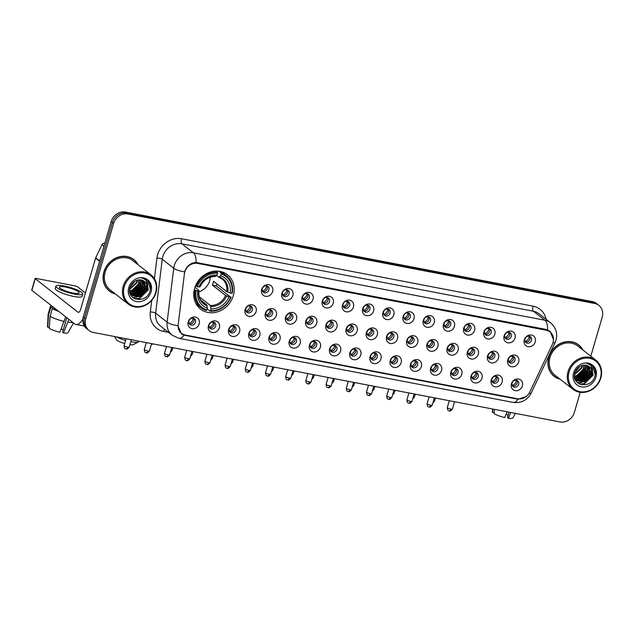 <?xml version="1.0" encoding="UTF-8"?>
<svg xmlns="http://www.w3.org/2000/svg" width="634" height="634" viewBox="0 0 634 634"><rect width="100%" height="100%" fill="white"/><g stroke="black" fill="none" stroke-linecap="round" stroke-linejoin="round"><path stroke-width="0.95" d="M194.662 288.224A21.802 19.21 128.1 0 0 200.542 309.083A21.802 19.21 128.1 0 0 233.312 295.634A21.802 19.21 128.1 0 0 227.44 274.768A21.802 19.21 128.1 0 0 194.662 288.224M219.364 327.794A6.166 5.437 -51.9 0 1 212.2 332.549A6.166 5.437 -51.9 0 1 208.428 325.694A6.166 5.437 -51.9 0 1 215.592 320.939A6.166 5.437 -51.9 0 1 219.364 327.794M209.085 324.917A3.701 3.265 128.1 0 0 210.084 328.46A3.701 3.265 128.1 0 0 215.647 326.177A3.701 3.265 128.1 0 0 214.649 322.635A3.701 3.265 128.1 0 0 209.085 324.917M239.565 331.669A6.166 5.437 -51.9 0 1 232.401 336.424A6.166 5.437 -51.9 0 1 228.628 329.569A6.166 5.437 -51.9 0 1 235.793 324.814A6.166 5.437 -51.9 0 1 239.565 331.669M229.286 328.792A3.701 3.265 128.1 0 0 230.285 332.335A3.701 3.265 128.1 0 0 235.848 330.052A3.701 3.265 128.1 0 0 234.849 326.51A3.701 3.265 128.1 0 0 229.286 328.792M259.766 335.544A6.166 5.437 -51.9 0 1 252.601 340.299A6.166 5.437 -51.9 0 1 248.829 333.444A6.166 5.437 -51.9 0 1 255.993 328.681A6.166 5.437 -51.9 0 1 259.766 335.544M249.487 332.66A3.701 3.265 128.1 0 0 250.485 336.21A3.701 3.265 128.1 0 0 256.049 333.92A3.701 3.265 128.1 0 0 255.05 330.377A3.701 3.265 128.1 0 0 249.487 332.66M279.966 339.412A6.166 5.437 -51.9 0 1 272.802 344.175A6.166 5.437 -51.9 0 1 269.03 337.32A6.166 5.437 -51.9 0 1 276.194 332.557A6.166 5.437 -51.9 0 1 279.966 339.412M269.688 336.535A3.701 3.265 128.1 0 0 270.686 340.078A3.701 3.265 128.1 0 0 276.25 337.795A3.701 3.265 128.1 0 0 275.251 334.253A3.701 3.265 128.1 0 0 269.688 336.535M300.167 343.287A6.166 5.437 -51.9 0 1 292.995 348.05A6.166 5.437 -51.9 0 1 289.231 341.187A6.166 5.437 -51.9 0 1 296.395 336.432A6.166 5.437 -51.9 0 1 300.167 343.287M289.889 340.41A3.701 3.265 128.1 0 0 290.887 343.953A3.701 3.265 128.1 0 0 296.45 341.671A3.701 3.265 128.1 0 0 295.452 338.128A3.701 3.265 128.1 0 0 289.889 340.41M320.368 347.163A6.166 5.437 -51.9 0 1 313.196 351.918A6.166 5.437 -51.9 0 1 309.424 345.062A6.166 5.437 -51.9 0 1 316.596 340.307A6.166 5.437 -51.9 0 1 320.368 347.163M310.089 344.286A3.701 3.265 128.1 0 0 311.08 347.828A3.701 3.265 128.1 0 0 316.651 345.546A3.701 3.265 128.1 0 0 315.653 342.003A3.701 3.265 128.1 0 0 310.089 344.286M340.569 351.038A6.166 5.437 -51.9 0 1 333.397 355.793A6.166 5.437 -51.9 0 1 329.625 348.938A6.166 5.437 -51.9 0 1 336.797 344.175A6.166 5.437 -51.9 0 1 340.569 351.038M330.282 348.161A3.701 3.265 128.1 0 0 331.281 351.704A3.701 3.265 128.1 0 0 336.852 349.413A3.701 3.265 128.1 0 0 335.854 345.871A3.701 3.265 128.1 0 0 330.282 348.161M360.77 354.905A6.166 5.437 -51.9 0 1 353.598 359.668A6.166 5.437 -51.9 0 1 349.825 352.813A6.166 5.437 -51.9 0 1 356.997 348.05A6.166 5.437 -51.9 0 1 360.77 354.905M350.483 352.029A3.701 3.265 128.1 0 0 351.482 355.571A3.701 3.265 128.1 0 0 357.045 353.289A3.701 3.265 128.1 0 0 356.054 349.746A3.701 3.265 128.1 0 0 350.483 352.029M380.963 358.781A6.166 5.437 -51.9 0 1 373.798 363.544A6.166 5.437 -51.9 0 1 370.026 356.68A6.166 5.437 -51.9 0 1 377.198 351.925A6.166 5.437 -51.9 0 1 380.963 358.781M370.684 355.904A3.701 3.265 128.1 0 0 371.683 359.446A3.701 3.265 128.1 0 0 377.246 357.164A3.701 3.265 128.1 0 0 376.247 353.621A3.701 3.265 128.1 0 0 370.684 355.904M401.163 362.656A6.166 5.437 -51.9 0 1 393.999 367.411A6.166 5.437 -51.9 0 1 390.227 360.556A6.166 5.437 -51.9 0 1 397.391 355.801A6.166 5.437 -51.9 0 1 401.163 362.656M390.885 359.779A3.701 3.265 128.1 0 0 391.883 363.322A3.701 3.265 128.1 0 0 397.447 361.039A3.701 3.265 128.1 0 0 396.448 357.497A3.701 3.265 128.1 0 0 390.885 359.779M421.364 366.531A6.166 5.437 -51.9 0 1 414.2 371.286A6.166 5.437 -51.9 0 1 410.428 364.431A6.166 5.437 -51.9 0 1 417.592 359.668A6.166 5.437 -51.9 0 1 421.364 366.531M411.086 363.654A3.701 3.265 128.1 0 0 412.084 367.197A3.701 3.265 128.1 0 0 417.647 364.907A3.701 3.265 128.1 0 0 416.649 361.364A3.701 3.265 128.1 0 0 411.086 363.654M441.565 370.399A6.166 5.437 -51.9 0 1 434.401 375.162A6.166 5.437 -51.9 0 1 430.629 368.306A6.166 5.437 -51.9 0 1 437.793 363.544A6.166 5.437 -51.9 0 1 441.565 370.399M431.286 367.522A3.701 3.265 128.1 0 0 432.285 371.064A3.701 3.265 128.1 0 0 437.848 368.782A3.701 3.265 128.1 0 0 436.85 365.239A3.701 3.265 128.1 0 0 431.286 367.522M461.766 374.274A6.166 5.437 -51.9 0 1 454.602 379.037A6.166 5.437 -51.9 0 1 450.829 372.174A6.166 5.437 -51.9 0 1 457.994 367.419A6.166 5.437 -51.9 0 1 461.766 374.274M451.487 371.397A3.701 3.265 128.1 0 0 452.486 374.94A3.701 3.265 128.1 0 0 458.049 372.657A3.701 3.265 128.1 0 0 457.051 369.115A3.701 3.265 128.1 0 0 451.487 371.397M481.967 378.149A6.166 5.437 -51.9 0 1 474.795 382.904A6.166 5.437 -51.9 0 1 471.03 376.049A6.166 5.437 -51.9 0 1 478.194 371.294A6.166 5.437 -51.9 0 1 481.967 378.149M471.688 375.273A3.701 3.265 128.1 0 0 472.687 378.815A3.701 3.265 128.1 0 0 478.25 376.533A3.701 3.265 128.1 0 0 477.251 372.99A3.701 3.265 128.1 0 0 471.688 375.273M502.168 382.025A6.166 5.437 -51.9 0 1 494.995 386.78A6.166 5.437 -51.9 0 1 491.223 379.924A6.166 5.437 -51.9 0 1 498.395 375.162A6.166 5.437 -51.9 0 1 502.168 382.025M491.889 379.148A3.701 3.265 128.1 0 0 492.88 382.69A3.701 3.265 128.1 0 0 498.451 380.4A3.701 3.265 128.1 0 0 497.452 376.858A3.701 3.265 128.1 0 0 491.889 379.148M522.368 385.892A6.166 5.437 -51.9 0 1 515.196 390.655A6.166 5.437 -51.9 0 1 511.424 383.8A6.166 5.437 -51.9 0 1 518.596 379.037A6.166 5.437 -51.9 0 1 522.368 385.892M512.082 383.015A3.701 3.265 128.1 0 0 513.08 386.558A3.701 3.265 128.1 0 0 518.652 384.275A3.701 3.265 128.1 0 0 517.653 380.733A3.701 3.265 128.1 0 0 512.082 383.015M199.163 323.919A6.166 5.437 -51.9 0 1 191.999 328.681A6.166 5.437 -51.9 0 1 188.227 321.826A6.166 5.437 -51.9 0 1 195.399 317.063A6.166 5.437 -51.9 0 1 199.163 323.919M188.884 321.042A3.701 3.265 128.1 0 0 189.883 324.584A3.701 3.265 128.1 0 0 195.446 322.302A3.701 3.265 128.1 0 0 194.448 318.759A3.701 3.265 128.1 0 0 188.884 321.042M256.096 311.611A6.166 5.437 -51.9 0 1 248.932 316.374A6.166 5.437 -51.9 0 1 245.16 309.519A6.166 5.437 -51.9 0 1 252.324 304.756A6.166 5.437 -51.9 0 1 256.096 311.611M245.818 308.734A3.701 3.265 128.1 0 0 246.816 312.277A3.701 3.265 128.1 0 0 252.38 309.994A3.701 3.265 128.1 0 0 251.381 306.452A3.701 3.265 128.1 0 0 245.818 308.734M276.297 315.486A6.166 5.437 -51.9 0 1 269.133 320.241A6.166 5.437 -51.9 0 1 265.361 313.386A6.166 5.437 -51.9 0 1 272.525 308.631A6.166 5.437 -51.9 0 1 276.297 315.486M266.018 312.61A3.701 3.265 128.1 0 0 267.017 316.152A3.701 3.265 128.1 0 0 272.58 313.87A3.701 3.265 128.1 0 0 271.582 310.327A3.701 3.265 128.1 0 0 266.018 312.61M296.498 319.362A6.166 5.437 -51.9 0 1 289.326 324.117A6.166 5.437 -51.9 0 1 285.562 317.262A6.166 5.437 -51.9 0 1 292.726 312.507A6.166 5.437 -51.9 0 1 296.498 319.362M286.219 316.485A3.701 3.265 128.1 0 0 287.218 320.027A3.701 3.265 128.1 0 0 292.781 317.745A3.701 3.265 128.1 0 0 291.783 314.195A3.701 3.265 128.1 0 0 286.219 316.485M316.699 323.229A6.166 5.437 -51.9 0 1 309.527 327.992A6.166 5.437 -51.9 0 1 305.754 321.137A6.166 5.437 -51.9 0 1 312.927 316.374A6.166 5.437 -51.9 0 1 316.699 323.229M306.42 320.352A3.701 3.265 128.1 0 0 307.411 323.895A3.701 3.265 128.1 0 0 312.982 321.612A3.701 3.265 128.1 0 0 311.983 318.07A3.701 3.265 128.1 0 0 306.42 320.352M336.9 327.104A6.166 5.437 -51.9 0 1 329.728 331.867A6.166 5.437 -51.9 0 1 325.955 325.012A6.166 5.437 -51.9 0 1 333.127 320.249A6.166 5.437 -51.9 0 1 336.9 327.104M326.613 324.228A3.701 3.265 128.1 0 0 327.612 327.77A3.701 3.265 128.1 0 0 333.183 325.488A3.701 3.265 128.1 0 0 332.184 321.945A3.701 3.265 128.1 0 0 326.613 324.228M357.101 330.98A6.166 5.437 -51.9 0 1 349.928 335.735A6.166 5.437 -51.9 0 1 346.156 328.88A6.166 5.437 -51.9 0 1 353.328 324.125A6.166 5.437 -51.9 0 1 357.101 330.98M346.814 328.103A3.701 3.265 128.1 0 0 347.812 331.645A3.701 3.265 128.1 0 0 353.376 329.363A3.701 3.265 128.1 0 0 352.385 325.821A3.701 3.265 128.1 0 0 346.814 328.103M377.293 334.855A6.166 5.437 -51.9 0 1 370.129 339.61A6.166 5.437 -51.9 0 1 366.357 332.755A6.166 5.437 -51.9 0 1 373.529 328A6.166 5.437 -51.9 0 1 377.293 334.855M367.015 331.978A3.701 3.265 128.1 0 0 368.013 335.521A3.701 3.265 128.1 0 0 373.577 333.238A3.701 3.265 128.1 0 0 372.578 329.696A3.701 3.265 128.1 0 0 367.015 331.978M397.494 338.73A6.166 5.437 -51.9 0 1 390.33 343.485A6.166 5.437 -51.9 0 1 386.558 336.63A6.166 5.437 -51.9 0 1 393.722 331.867A6.166 5.437 -51.9 0 1 397.494 338.73M387.216 335.846A3.701 3.265 128.1 0 0 388.214 339.388A3.701 3.265 128.1 0 0 393.777 337.106A3.701 3.265 128.1 0 0 392.779 333.563A3.701 3.265 128.1 0 0 387.216 335.846M417.695 342.598A6.166 5.437 -51.9 0 1 410.531 347.361A6.166 5.437 -51.9 0 1 406.759 340.506A6.166 5.437 -51.9 0 1 413.923 335.743A6.166 5.437 -51.9 0 1 417.695 342.598M407.416 339.721A3.701 3.265 128.1 0 0 408.415 343.263A3.701 3.265 128.1 0 0 413.978 340.981A3.701 3.265 128.1 0 0 412.98 337.439A3.701 3.265 128.1 0 0 407.416 339.721M437.896 346.473A6.166 5.437 -51.9 0 1 430.732 351.236A6.166 5.437 -51.9 0 1 426.959 344.373A6.166 5.437 -51.9 0 1 434.124 339.618A6.166 5.437 -51.9 0 1 437.896 346.473M427.617 343.596A3.701 3.265 128.1 0 0 428.616 347.139A3.701 3.265 128.1 0 0 434.179 344.856A3.701 3.265 128.1 0 0 433.18 341.314A3.701 3.265 128.1 0 0 427.617 343.596M458.097 350.348A6.166 5.437 -51.9 0 1 450.933 355.103A6.166 5.437 -51.9 0 1 447.16 348.248A6.166 5.437 -51.9 0 1 454.324 343.493A6.166 5.437 -51.9 0 1 458.097 350.348M447.818 347.472A3.701 3.265 128.1 0 0 448.817 351.014A3.701 3.265 128.1 0 0 454.38 348.732A3.701 3.265 128.1 0 0 453.381 345.189A3.701 3.265 128.1 0 0 447.818 347.472M478.298 354.224A6.166 5.437 -51.9 0 1 471.125 358.979A6.166 5.437 -51.9 0 1 467.361 352.124A6.166 5.437 -51.9 0 1 474.525 347.361A6.166 5.437 -51.9 0 1 478.298 354.224M468.019 351.347A3.701 3.265 128.1 0 0 469.017 354.889A3.701 3.265 128.1 0 0 474.581 352.599A3.701 3.265 128.1 0 0 473.582 349.057A3.701 3.265 128.1 0 0 468.019 351.347M498.498 358.091A6.166 5.437 -51.9 0 1 491.326 362.854A6.166 5.437 -51.9 0 1 487.554 355.999A6.166 5.437 -51.9 0 1 494.726 351.236A6.166 5.437 -51.9 0 1 498.498 358.091M488.22 355.214A3.701 3.265 128.1 0 0 489.21 358.757A3.701 3.265 128.1 0 0 494.782 356.474A3.701 3.265 128.1 0 0 493.783 352.932A3.701 3.265 128.1 0 0 488.22 355.214M518.699 361.966A6.166 5.437 -51.9 0 1 511.527 366.729A6.166 5.437 -51.9 0 1 507.755 359.866A6.166 5.437 -51.9 0 1 514.927 355.111A6.166 5.437 -51.9 0 1 518.699 361.966M508.413 359.09A3.701 3.265 128.1 0 0 509.411 362.632A3.701 3.265 128.1 0 0 514.982 360.35A3.701 3.265 128.1 0 0 513.984 356.807A3.701 3.265 128.1 0 0 508.413 359.09M272.628 291.561A6.166 5.437 -51.9 0 1 265.464 296.316A6.166 5.437 -51.9 0 1 261.691 289.461A6.166 5.437 -51.9 0 1 268.856 284.706A6.166 5.437 -51.9 0 1 272.628 291.561M262.349 288.684A3.701 3.265 128.1 0 0 263.348 292.226A3.701 3.265 128.1 0 0 268.911 289.936A3.701 3.265 128.1 0 0 267.913 286.394A3.701 3.265 128.1 0 0 262.349 288.684M292.829 295.428A6.166 5.437 -51.9 0 1 285.657 300.191A6.166 5.437 -51.9 0 1 281.892 293.336A6.166 5.437 -51.9 0 1 289.056 288.573A6.166 5.437 -51.9 0 1 292.829 295.428M282.55 292.551A3.701 3.265 128.1 0 0 283.549 296.094A3.701 3.265 128.1 0 0 289.112 293.811A3.701 3.265 128.1 0 0 288.113 290.269A3.701 3.265 128.1 0 0 282.55 292.551M313.03 299.303A6.166 5.437 -51.9 0 1 305.857 304.066A6.166 5.437 -51.9 0 1 302.085 297.211A6.166 5.437 -51.9 0 1 309.257 292.448A6.166 5.437 -51.9 0 1 313.03 299.303M302.751 296.427A3.701 3.265 128.1 0 0 303.741 299.969A3.701 3.265 128.1 0 0 309.313 297.687A3.701 3.265 128.1 0 0 308.314 294.144A3.701 3.265 128.1 0 0 302.751 296.427M333.23 303.179A6.166 5.437 -51.9 0 1 326.058 307.934A6.166 5.437 -51.9 0 1 322.286 301.079A6.166 5.437 -51.9 0 1 329.458 296.324A6.166 5.437 -51.9 0 1 333.23 303.179M322.944 300.302A3.701 3.265 128.1 0 0 323.942 303.844A3.701 3.265 128.1 0 0 329.514 301.562A3.701 3.265 128.1 0 0 328.515 298.02A3.701 3.265 128.1 0 0 322.944 300.302M353.431 307.054A6.166 5.437 -51.9 0 1 346.259 311.809A6.166 5.437 -51.9 0 1 342.487 304.954A6.166 5.437 -51.9 0 1 349.659 300.199A6.166 5.437 -51.9 0 1 353.431 307.054M343.145 304.177A3.701 3.265 128.1 0 0 344.143 307.72A3.701 3.265 128.1 0 0 349.706 305.429A3.701 3.265 128.1 0 0 348.716 301.887A3.701 3.265 128.1 0 0 343.145 304.177M373.624 310.922A6.166 5.437 -51.9 0 1 366.46 315.684A6.166 5.437 -51.9 0 1 362.688 308.829A6.166 5.437 -51.9 0 1 369.86 304.066A6.166 5.437 -51.9 0 1 373.624 310.922M363.345 308.045A3.701 3.265 128.1 0 0 364.344 311.587A3.701 3.265 128.1 0 0 369.907 309.305A3.701 3.265 128.1 0 0 368.909 305.762A3.701 3.265 128.1 0 0 363.345 308.045M393.825 314.797A6.166 5.437 -51.9 0 1 386.661 319.56A6.166 5.437 -51.9 0 1 382.888 312.705A6.166 5.437 -51.9 0 1 390.053 307.942A6.166 5.437 -51.9 0 1 393.825 314.797M383.546 311.92A3.701 3.265 128.1 0 0 384.545 315.463A3.701 3.265 128.1 0 0 390.108 313.18A3.701 3.265 128.1 0 0 389.11 309.638A3.701 3.265 128.1 0 0 383.546 311.92M414.026 318.672A6.166 5.437 -51.9 0 1 406.862 323.427A6.166 5.437 -51.9 0 1 403.089 316.572A6.166 5.437 -51.9 0 1 410.253 311.817A6.166 5.437 -51.9 0 1 414.026 318.672M403.747 315.795A3.701 3.265 128.1 0 0 404.746 319.338A3.701 3.265 128.1 0 0 410.309 317.055A3.701 3.265 128.1 0 0 409.31 313.513A3.701 3.265 128.1 0 0 403.747 315.795M434.227 322.548A6.166 5.437 -51.9 0 1 427.062 327.303A6.166 5.437 -51.9 0 1 423.29 320.447A6.166 5.437 -51.9 0 1 430.454 315.692A6.166 5.437 -51.9 0 1 434.227 322.548M423.948 319.671A3.701 3.265 128.1 0 0 424.946 323.213A3.701 3.265 128.1 0 0 430.51 320.923A3.701 3.265 128.1 0 0 429.511 317.38A3.701 3.265 128.1 0 0 423.948 319.671M454.427 326.415A6.166 5.437 -51.9 0 1 447.263 331.178A6.166 5.437 -51.9 0 1 443.491 324.323A6.166 5.437 -51.9 0 1 450.655 319.56A6.166 5.437 -51.9 0 1 454.427 326.415M444.149 323.538A3.701 3.265 128.1 0 0 445.147 327.081A3.701 3.265 128.1 0 0 450.711 324.798A3.701 3.265 128.1 0 0 449.712 321.256A3.701 3.265 128.1 0 0 444.149 323.538M474.628 330.29A6.166 5.437 -51.9 0 1 467.456 335.053A6.166 5.437 -51.9 0 1 463.692 328.198A6.166 5.437 -51.9 0 1 470.856 323.435A6.166 5.437 -51.9 0 1 474.628 330.29M464.35 327.413A3.701 3.265 128.1 0 0 465.348 330.956A3.701 3.265 128.1 0 0 470.911 328.674A3.701 3.265 128.1 0 0 469.913 325.131A3.701 3.265 128.1 0 0 464.35 327.413M494.829 334.166A6.166 5.437 -51.9 0 1 487.657 338.921A6.166 5.437 -51.9 0 1 483.885 332.065A6.166 5.437 -51.9 0 1 491.057 327.31A6.166 5.437 -51.9 0 1 494.829 334.166M484.55 331.289A3.701 3.265 128.1 0 0 485.541 334.831A3.701 3.265 128.1 0 0 491.112 332.549A3.701 3.265 128.1 0 0 490.114 329.006A3.701 3.265 128.1 0 0 484.55 331.289M515.03 338.041A6.166 5.437 -51.9 0 1 507.858 342.796A6.166 5.437 -51.9 0 1 504.085 335.941A6.166 5.437 -51.9 0 1 511.258 331.186A6.166 5.437 -51.9 0 1 515.03 338.041M504.743 335.164A3.701 3.265 128.1 0 0 505.742 338.707A3.701 3.265 128.1 0 0 511.313 336.424A3.701 3.265 128.1 0 0 510.315 332.882A3.701 3.265 128.1 0 0 504.743 335.164M535.231 341.916A6.166 5.437 -51.9 0 1 528.059 346.671A6.166 5.437 -51.9 0 1 524.286 339.816A6.166 5.437 -51.9 0 1 531.458 335.053A6.166 5.437 -51.9 0 1 535.231 341.916M524.944 339.031A3.701 3.265 128.1 0 0 525.943 342.574A3.701 3.265 128.1 0 0 531.506 340.292A3.701 3.265 128.1 0 0 530.515 336.749A3.701 3.265 128.1 0 0 524.944 339.031M213.785 322.167A3.701 3.265 -51.9 0 1 214.118 324.973A3.701 3.265 -51.9 0 1 209.426 327.73M233.986 326.042A3.701 3.265 -51.9 0 1 234.318 328.848A3.701 3.265 -51.9 0 1 229.619 331.598M254.179 329.91A3.701 3.265 -51.9 0 1 254.519 332.723A3.701 3.265 -51.9 0 1 249.82 335.473M274.379 333.785A3.701 3.265 -51.9 0 1 274.72 336.599A3.701 3.265 -51.9 0 1 270.021 339.349M294.58 337.66A3.701 3.265 -51.9 0 1 294.921 340.474A3.701 3.265 -51.9 0 1 290.221 343.224M314.781 341.536A3.701 3.265 -51.9 0 1 315.122 344.341A3.701 3.265 -51.9 0 1 310.422 347.091M334.982 345.403A3.701 3.265 -51.9 0 1 335.323 348.217A3.701 3.265 -51.9 0 1 330.623 350.967M355.183 349.279A3.701 3.265 -51.9 0 1 355.516 352.092A3.701 3.265 -51.9 0 1 350.824 354.842M375.383 353.154A3.701 3.265 -51.9 0 1 375.716 355.967A3.701 3.265 -51.9 0 1 371.025 358.717M395.584 357.029A3.701 3.265 -51.9 0 1 395.917 359.835A3.701 3.265 -51.9 0 1 391.226 362.585M415.785 360.897A3.701 3.265 -51.9 0 1 416.118 363.71A3.701 3.265 -51.9 0 1 411.418 366.46M435.978 364.772A3.701 3.265 -51.9 0 1 436.319 367.585A3.701 3.265 -51.9 0 1 431.619 370.335M456.179 368.647A3.701 3.265 -51.9 0 1 456.52 371.461A3.701 3.265 -51.9 0 1 451.82 374.211M476.38 372.523A3.701 3.265 -51.9 0 1 476.72 375.328A3.701 3.265 -51.9 0 1 472.021 378.078M496.581 376.39A3.701 3.265 -51.9 0 1 496.921 379.203A3.701 3.265 -51.9 0 1 492.222 381.953M516.781 380.265A3.701 3.265 -51.9 0 1 517.122 383.079A3.701 3.265 -51.9 0 1 512.423 385.829M193.584 318.292A3.701 3.265 -51.9 0 1 193.917 321.105A3.701 3.265 -51.9 0 1 189.225 323.855M250.509 305.984A3.701 3.265 -51.9 0 1 250.85 308.798A3.701 3.265 -51.9 0 1 246.151 311.548M270.71 309.86A3.701 3.265 -51.9 0 1 271.051 312.665A3.701 3.265 -51.9 0 1 266.351 315.423M290.911 313.735A3.701 3.265 -51.9 0 1 291.252 316.54A3.701 3.265 -51.9 0 1 286.552 319.29M311.112 317.602A3.701 3.265 -51.9 0 1 311.452 320.416A3.701 3.265 -51.9 0 1 306.753 323.166M331.313 321.478A3.701 3.265 -51.9 0 1 331.653 324.291A3.701 3.265 -51.9 0 1 326.954 327.041M351.513 325.353A3.701 3.265 -51.9 0 1 351.846 328.158A3.701 3.265 -51.9 0 1 347.155 330.916M371.714 329.228A3.701 3.265 -51.9 0 1 372.047 332.034A3.701 3.265 -51.9 0 1 367.355 334.784M391.915 333.096A3.701 3.265 -51.9 0 1 392.248 335.909A3.701 3.265 -51.9 0 1 387.556 338.659M412.116 336.971A3.701 3.265 -51.9 0 1 412.449 339.784A3.701 3.265 -51.9 0 1 407.749 342.534M432.309 340.846A3.701 3.265 -51.9 0 1 432.65 343.66A3.701 3.265 -51.9 0 1 427.95 346.41M452.51 344.722A3.701 3.265 -51.9 0 1 452.85 347.527A3.701 3.265 -51.9 0 1 448.151 350.277M472.71 348.589A3.701 3.265 -51.9 0 1 473.051 351.402A3.701 3.265 -51.9 0 1 468.352 354.152M492.911 352.464A3.701 3.265 -51.9 0 1 493.252 355.278A3.701 3.265 -51.9 0 1 488.552 358.028M513.112 356.34A3.701 3.265 -51.9 0 1 513.453 359.153A3.701 3.265 -51.9 0 1 508.753 361.903M267.041 285.926A3.701 3.265 -51.9 0 1 267.382 288.739A3.701 3.265 -51.9 0 1 262.682 291.489M287.242 289.801A3.701 3.265 -51.9 0 1 287.582 292.615A3.701 3.265 -51.9 0 1 282.883 295.365M307.442 293.677A3.701 3.265 -51.9 0 1 307.783 296.49A3.701 3.265 -51.9 0 1 303.084 299.24M327.643 297.552A3.701 3.265 -51.9 0 1 327.984 300.358A3.701 3.265 -51.9 0 1 323.285 303.115M347.844 301.427A3.701 3.265 -51.9 0 1 348.177 304.233A3.701 3.265 -51.9 0 1 343.485 306.983M368.045 305.295A3.701 3.265 -51.9 0 1 368.378 308.108A3.701 3.265 -51.9 0 1 363.686 310.858M388.246 309.17A3.701 3.265 -51.9 0 1 388.579 311.983A3.701 3.265 -51.9 0 1 383.887 314.733M408.447 313.045A3.701 3.265 -51.9 0 1 408.779 315.851A3.701 3.265 -51.9 0 1 404.08 318.609M428.639 316.921A3.701 3.265 -51.9 0 1 428.98 319.726A3.701 3.265 -51.9 0 1 424.281 322.476M448.84 320.788A3.701 3.265 -51.9 0 1 449.181 323.602A3.701 3.265 -51.9 0 1 444.482 326.351M469.041 324.663A3.701 3.265 -51.9 0 1 469.382 327.477A3.701 3.265 -51.9 0 1 464.682 330.227M489.242 328.539A3.701 3.265 -51.9 0 1 489.583 331.344A3.701 3.265 -51.9 0 1 484.883 334.102M509.443 332.414A3.701 3.265 -51.9 0 1 509.784 335.22A3.701 3.265 -51.9 0 1 505.084 337.97M529.644 336.282A3.701 3.265 -51.9 0 1 529.976 339.095A3.701 3.265 -51.9 0 1 525.285 341.845M184.399 273.817A11.103 9.787 -51.9 0 1 184.787 271.978A11.103 9.787 -51.9 0 1 197.681 263.411L546.262 330.251A11.103 9.787 -51.9 0 1 550.058 331.962A11.103 9.787 -51.9 0 1 552.372 344.373L529.826 391.978A11.103 9.787 -51.9 0 1 517.606 398.762L185.358 335.053A11.103 9.787 -51.9 0 1 181.562 333.341A11.103 9.787 -51.9 0 1 178.186 324.553L184.399 273.817M138.141 264.79A19.947 17.578 128.1 0 0 133.869 259.607A19.947 17.578 128.1 0 0 103.881 271.923A19.947 17.578 128.1 0 0 109.262 291.006A19.947 17.578 128.1 0 0 115.309 293.922M108.66 290.515A19.947 17.578 128.1 0 0 110.411 291.585M582.979 350.087A19.947 17.578 128.1 0 0 578.707 344.912A19.947 17.578 128.1 0 0 548.719 357.219A19.947 17.578 128.1 0 0 554.092 376.311A19.947 17.578 128.1 0 0 560.147 379.219M553.498 375.811A19.947 17.578 128.1 0 0 555.249 376.881M526.244 396.472L518.121 399.238L516.948 399.071L183.987 335.164A14.392 6.197 -79.1 0 1 179.002 338.326L172.123 335.196A16.452 14.503 -51.9 0 1 167.122 322.183L173.732 268.253A14.392 3.844 7 0 0 184.613 271.859L185.136 270.322C187.505 265.4 191.159 262.777 196.096 262.452L546.136 329.434L550.058 331.249L553.522 339.745M89.085 330.544L86.644 328.626A12.339 10.873 128.1 0 1 83.316 316.818L111.164 221.575A12.339 10.873 128.1 0 1 125.5 212.057L592.211 301.554A12.339 10.873 128.1 0 1 596.428 303.456L597.656 304.415A12.339 10.873 128.1 0 0 593.44 302.513L126.721 213.016A12.339 10.873 128.1 0 0 112.392 222.534L84.536 317.777A12.339 10.873 128.1 0 0 87.864 329.585A12.339 10.873 128.1 0 1 84.536 317.777L112.392 222.534A12.339 10.873 128.1 0 1 126.721 213.016L593.44 302.513A12.339 10.873 128.1 0 1 597.656 304.415L598.876 305.374A12.339 10.873 128.1 0 0 594.66 303.472L127.949 213.975A12.339 10.873 128.1 0 0 113.613 223.493L85.764 318.736A12.339 10.873 128.1 0 0 89.085 330.544A12.339 10.873 128.1 0 0 93.301 332.446L560.02 421.943A12.339 10.873 128.1 0 0 574.356 412.425L580.229 392.319M183.987 335.164L181.387 333.801L177.956 325.781A14.392 3.844 7 0 1 167.122 322.183L155.655 313.188A16.452 14.503 128.1 0 0 160.656 326.201L172.123 335.196M590.793 356.213L602.205 317.182A12.339 10.873 128.1 0 0 598.876 305.374M579.539 345.887A19.947 17.578 128.1 0 0 578.081 344.444M134.701 260.59A19.947 17.578 128.1 0 0 133.243 259.147M104.784 243.393L104.277 243.297L104.713 243.638M82.903 318.791A16.452 7.077 100.9 0 1 75.961 324.45A16.452 7.077 100.9 0 1 74.527 323.776L31.851 290.324A2.053 0.404 -163.7 0 1 31.7 290.095L35.1 278.484A2.053 0.404 16.3 0 0 35.25 278.706L77.927 312.166A4.113 1.767 -79.1 0 0 78.283 312.332A4.113 1.767 -79.1 0 0 80.589 309.487L95.591 258.165A2.053 1.815 -51.9 0 1 95.718 257.832L102.011 244.55A2.053 1.815 -51.9 0 1 104.277 243.297M85.416 292.987L77.546 286.822A2.053 0.404 16.3 0 0 74.955 285.871L36.304 278.461A2.053 0.404 16.3 0 0 35.1 278.484M65.516 287.059A10.279 2.005 16.3 0 0 59.477 287.17A10.279 2.005 16.3 0 0 73.164 293.059A10.279 2.005 16.3 0 0 79.21 292.948A10.279 2.005 16.3 0 0 65.516 287.059M55.919 286.132L55.237 288.454A13.988 2.726 16.3 0 0 73.861 296.458A13.988 2.726 16.3 0 0 82.087 296.308L82.761 293.986A13.988 2.726 16.3 0 0 64.145 285.982A13.988 2.726 16.3 0 0 55.919 286.132A13.988 2.726 16.3 0 0 74.543 294.136A13.988 2.726 16.3 0 0 82.761 293.986M65.714 316.865L59.873 332.256A10.691 2.084 16.3 0 1 49.254 328.364L50.062 316.255L52.329 308.512L53.803 308.79A11.927 2.33 16.3 0 0 57.924 310.763M52.329 308.512A13.576 2.647 16.3 0 0 58.827 311.468M50.062 316.255A13.576 2.647 16.3 0 0 64.359 321.493M66.816 317.729L62.576 332.224L63.519 332.961L68.844 319.322M68.004 322.199A13.576 2.647 16.3 0 0 72.831 322.444M63.519 332.961A10.691 2.084 16.3 0 0 68.02 332.644L73.52 322.991M63.265 329.878A8.226 1.609 16.3 0 0 61.229 329.006M52.178 306.262L52.004 306.84A11.927 2.33 16.3 0 0 52.273 307.593L50.799 307.308L48.533 315.05L47.724 327.168L49.317 327.469M52.574 306.571L52.273 307.593M53.803 308.79L54.104 307.767M51.505 305.731A13.576 2.647 16.3 0 0 50.427 306.38A13.576 2.647 16.3 0 0 50.799 307.308M50.427 306.38L48.16 314.123A13.576 2.647 16.3 0 0 48.144 314.25A13.576 2.647 16.3 0 0 48.533 315.05M48.144 314.25L47.518 326.645A10.691 2.084 16.3 0 0 47.724 327.168M155.599 292.702A17.689 15.588 128.1 0 0 144.79 273.048A17.689 15.588 128.1 0 0 124.24 286.695A17.689 15.588 128.1 0 0 135.05 306.349A17.689 15.588 128.1 0 0 155.599 292.702M156.019 292.607A18.505 16.31 128.1 0 0 151.035 274.894A18.505 16.31 128.1 0 0 123.21 286.314A18.505 16.31 128.1 0 0 128.195 304.027A18.505 16.31 128.1 0 0 156.019 292.607M151.035 274.894L132.982 260.74A18.505 16.31 128.1 0 0 105.157 272.16A18.505 16.31 128.1 0 0 110.15 289.881L128.195 304.027M137.744 264.481A19.741 17.395 128.1 0 0 133.742 259.774L132.522 258.815A19.741 17.395 128.1 0 0 131.5 258.078M133.742 259.774A19.741 17.395 128.1 0 0 104.063 271.954A19.741 17.395 128.1 0 0 109.389 290.847A19.741 17.395 128.1 0 0 114.912 293.613M135.248 280.949L130.192 286.948M134.448 281.433L130.541 286.077M137.618 280.062L137.134 282.637L129.645 289.397M137.095 280.196L136.651 282.257L129.716 288.874M139.44 279.848L139.076 284.159L132.419 290.697L129.613 291.141M139.02 279.871L138.592 283.778L131.935 290.309L129.598 290.744M140.986 279.935L141.025 285.68L134.36 292.219L129.907 292.504M140.621 279.887L140.534 285.3L133.877 291.838L129.764 292.187M142.333 280.276L142.967 287.202L136.302 293.74L130.556 293.669M142.016 280.173L142.476 286.822L135.819 293.36L130.382 293.399M143.522 280.814L144.909 288.724L138.244 295.262L131.349 294.667M143.236 280.664L144.425 288.343L137.76 294.881L131.135 294.43M147.31 287.931A9.296 8.194 128.1 0 0 144.425 281.417A9.296 8.194 128.1 0 0 139.123 279.863C134.78 280.331 131.777 282.788 130.097 287.242C125.548 300.556 146.264 304.288 149.878 291.394C151.074 287.781 150.741 284.547 148.879 281.686L147.223 280.022L141.54 277.977C146.486 279.222 148.411 282.534 147.31 287.931L146.85 290.253L140.193 296.783L132.252 295.499L129.716 292.06M144.314 281.33L146.367 289.873L139.702 296.403L132.015 295.301M128.765 287.559A12.585 11.095 128.1 0 0 136.453 301.546A12.585 11.095 128.1 0 0 151.082 291.838A12.585 11.095 128.1 0 0 143.387 277.851A12.585 11.095 128.1 0 0 128.765 287.559M107.201 289.072A19.741 17.395 128.1 0 0 108.16 289.889L109.389 290.847M147.128 279.943L147.801 280.545L150.393 289.484M146.082 279.253L148.023 289.683L139.432 298.281L134.86 298.852M146.652 285.189L146.082 288.161L137.229 296.839M136.08 297.132L132.474 297.291M144.71 283.66L144.132 286.639L135.288 295.317M142.769 282.138L142.19 285.118L133.346 293.796M140.827 280.616L140.249 283.596L131.404 292.274M146.224 279.332L148.261 289.873L139.678 298.471L135.367 299.058M146.811 286.196L146.319 288.351L138.347 296.728M136.817 297.211L132.688 297.473M144.869 284.674L144.378 286.83L136.405 295.206M142.991 280.537L143.038 281.75M142.927 283.152L142.436 285.308L134.463 293.685M132.934 294.168L131.19 294.461M131.024 294.477L130.453 294.501M140.986 281.631L140.494 283.786L132.522 292.163M132.997 282.59L131.389 284.523M130.802 341.71A13.163 2.568 16.3 0 0 130.976 341.742A13.163 2.568 16.3 0 0 138.323 342.019L133.362 344.603A9.05 1.767 -163.7 0 1 129.938 344.682M138.323 342.019A13.163 2.568 16.3 0 0 138.719 341.599L138.838 341.179M198.814 291.902A15.216 13.409 128.1 0 0 209.735 280.608A15.216 13.409 128.1 0 0 210.337 277.201M216.939 283.945A19.535 17.221 -51.9 0 1 216.931 283.977A19.535 17.221 -51.9 0 1 216.265 285.894L230.681 297.172A19.575 17.253 128.1 0 1 210.456 310.605L210.979 308.813A17.689 15.588 128.1 0 0 228.993 296.847L225.553 295.46L212.414 285.157A15.216 13.409 128.1 0 0 213.103 283.239A15.216 13.409 128.1 0 0 213.547 281.282L226.687 291.585L230.126 292.979A17.689 15.588 128.1 0 0 220.648 275.742L221.171 273.951A19.575 17.253 128.1 0 1 231.814 293.304L232.242 293.201A20.399 17.982 128.1 0 0 226.267 275.632A20.399 17.982 128.1 0 0 221.092 272.929L221.171 273.951M199.298 296.775L210.425 305.501L210.979 308.813M196.168 290.554L195.121 290.174A20.399 17.982 128.1 0 0 201.097 307.744A20.399 17.982 128.1 0 0 206.272 310.446L206.811 309.907A19.575 17.253 128.1 0 1 196.168 290.554L197.856 290.879A17.689 15.588 128.1 0 0 207.334 308.116L206.779 304.803L200.796 300.112M194.955 287.297L198.822 290.332L197.856 290.879M226.267 275.632L222.994 273.064A20.399 17.982 128.1 0 0 220.672 271.55M195.803 303.282A20.399 17.982 128.1 0 0 197.824 305.176L201.097 307.744M218.928 271.233L221.092 272.929M210.456 310.605L209.917 311.143A20.399 17.982 128.1 0 0 231.109 297.077M209.917 311.143L207.096 308.924M195.121 290.174L194.321 289.54M231.814 293.304L230.126 292.979M228.993 296.847L230.681 297.172M207.334 308.116L206.811 309.907M220.648 275.742L218.73 277.113L216.598 275.449M227.764 292.115A15.818 13.94 128.1 0 0 219.435 276.963L218.73 277.113M198.822 290.332L198.822 290.649A15.818 13.94 128.1 0 0 207.152 305.802M195.541 285.744L197.293 286.679A19.575 17.253 128.1 0 1 217.525 273.246L217.446 272.232A20.399 17.982 128.1 0 0 196.255 286.299M217.446 272.232L215.98 271.083M217.525 273.246L217.002 275.045A17.689 15.588 128.1 0 0 198.981 287.004L197.293 286.679M198.981 287.004L199.956 286.782A15.818 13.94 128.1 0 1 215.79 276.266L217.002 275.045M212.414 285.157L216.265 285.894M116.299 336.86A13.163 2.568 16.3 0 0 125.603 340.442M124.7 343.549A9.05 1.767 -163.7 0 1 116.339 339.626L114.564 336.527M262.413 290.951A4.525 3.986 128.1 0 0 266.272 287.44A4.525 3.986 128.1 0 0 266.446 285.791M282.613 294.818A4.525 3.986 128.1 0 0 286.473 291.315A4.525 3.986 128.1 0 0 286.647 289.667M302.806 298.693A4.525 3.986 128.1 0 0 306.674 295.19A4.525 3.986 128.1 0 0 306.848 293.542M323.007 302.569A4.525 3.986 128.1 0 0 326.875 299.066A4.525 3.986 128.1 0 0 327.049 297.417M343.208 306.444A4.525 3.986 128.1 0 0 347.075 302.933A4.525 3.986 128.1 0 0 347.25 301.285M363.409 310.311A4.525 3.986 128.1 0 0 367.276 306.808A4.525 3.986 128.1 0 0 367.451 305.16M383.61 314.187A4.525 3.986 128.1 0 0 387.477 310.684A4.525 3.986 128.1 0 0 387.651 309.035M403.81 318.062A4.525 3.986 128.1 0 0 407.67 314.559A4.525 3.986 128.1 0 0 407.852 312.911M424.011 321.937A4.525 3.986 128.1 0 0 427.871 318.426A4.525 3.986 128.1 0 0 428.045 316.778M444.212 325.805A4.525 3.986 128.1 0 0 448.072 322.302A4.525 3.986 128.1 0 0 448.246 320.653M464.413 329.68A4.525 3.986 128.1 0 0 468.272 326.177A4.525 3.986 128.1 0 0 468.447 324.529M484.606 333.555A4.525 3.986 128.1 0 0 488.473 330.052A4.525 3.986 128.1 0 0 488.648 328.404M504.807 337.431A4.525 3.986 128.1 0 0 508.674 333.92A4.525 3.986 128.1 0 0 508.848 332.271M525.007 341.298A4.525 3.986 128.1 0 0 528.875 337.795A4.525 3.986 128.1 0 0 529.049 336.147M245.881 311.001A4.525 3.986 128.1 0 0 249.741 307.498A4.525 3.986 128.1 0 0 249.915 305.85M266.082 314.876A4.525 3.986 128.1 0 0 269.941 311.373A4.525 3.986 128.1 0 0 270.116 309.725M286.283 318.751A4.525 3.986 128.1 0 0 290.142 315.241A4.525 3.986 128.1 0 0 290.317 313.592M306.476 322.619A4.525 3.986 128.1 0 0 310.343 319.116A4.525 3.986 128.1 0 0 310.517 317.468M326.676 326.494A4.525 3.986 128.1 0 0 330.544 322.991A4.525 3.986 128.1 0 0 330.718 321.343M346.877 330.369A4.525 3.986 128.1 0 0 350.745 326.867A4.525 3.986 128.1 0 0 350.919 325.218M367.078 334.245A4.525 3.986 128.1 0 0 370.945 330.734A4.525 3.986 128.1 0 0 371.12 329.086M387.279 338.112A4.525 3.986 128.1 0 0 391.146 334.609A4.525 3.986 128.1 0 0 391.321 332.961M407.48 341.988A4.525 3.986 128.1 0 0 411.339 338.485A4.525 3.986 128.1 0 0 411.521 336.836M427.681 345.863A4.525 3.986 128.1 0 0 431.54 342.36A4.525 3.986 128.1 0 0 431.714 340.712M447.881 349.738A4.525 3.986 128.1 0 0 451.741 346.227A4.525 3.986 128.1 0 0 451.915 344.579M468.082 353.606A4.525 3.986 128.1 0 0 471.942 350.103A4.525 3.986 128.1 0 0 472.116 348.454M488.275 357.481A4.525 3.986 128.1 0 0 492.142 353.978A4.525 3.986 128.1 0 0 492.317 352.33M508.476 361.356A4.525 3.986 128.1 0 0 512.343 357.853A4.525 3.986 128.1 0 0 512.518 356.205M188.948 323.308A4.525 3.986 128.1 0 0 192.815 319.805A4.525 3.986 128.1 0 0 192.99 318.157M507.113 411.799L504.712 417.56A10.691 2.084 16.3 0 1 494.092 413.661L494.377 409.358M508.983 412.155L507.414 417.521L508.357 418.258L510.758 412.496M508.357 418.258A10.691 2.084 16.3 0 0 512.858 417.941L515.45 413.4M508.103 415.175A8.226 1.609 16.3 0 0 506.067 414.303M492.499 408.993L492.349 411.941A10.691 2.084 16.3 0 0 492.563 412.465L494.148 412.766M492.784 409.049L492.563 412.465M600.438 378.007A17.689 15.588 128.1 0 0 589.628 358.345A17.689 15.588 128.1 0 0 569.078 371.992A17.689 15.588 128.1 0 0 579.888 391.646A17.689 15.588 128.1 0 0 600.438 378.007M600.858 377.904A18.505 16.31 128.1 0 0 595.873 360.191A18.505 16.31 128.1 0 0 568.04 371.611A18.505 16.31 128.1 0 0 573.033 389.324A18.505 16.31 128.1 0 0 600.858 377.904M595.873 360.191L577.82 346.045A18.505 16.31 128.1 0 0 549.995 357.465A18.505 16.31 128.1 0 0 554.98 375.177L573.033 389.324M582.583 349.778A19.741 17.395 128.1 0 0 578.58 345.07L577.36 344.111A19.741 17.395 128.1 0 0 576.33 343.374M578.58 345.07A19.741 17.395 128.1 0 0 548.901 357.251A19.741 17.395 128.1 0 0 554.219 376.144A19.741 17.395 128.1 0 0 559.751 378.91M580.086 366.254L575.03 372.245M579.278 366.729L575.379 371.373M582.448 365.358L581.972 367.934L574.483 374.694M581.933 365.493L581.489 367.554L574.547 374.171M584.279 365.144L583.914 369.456L577.257 375.994L574.452 376.438M583.851 365.168L583.431 369.075L576.774 375.613L574.428 376.041M585.824 365.239L585.856 370.977L579.199 377.515L574.737 377.801M585.459 365.184L585.372 370.597L578.715 377.135L574.602 377.484M587.171 365.572L587.797 372.507L581.14 379.037L575.395 378.966M586.846 365.469L587.314 372.118L580.657 378.656L575.22 378.696M588.352 366.111L589.747 374.028L583.082 380.558L576.179 379.964M588.075 365.961L589.255 373.648L582.598 380.178L575.973 379.726M592.148 373.228A9.296 8.194 128.1 0 0 589.263 366.714A9.296 8.194 128.1 0 0 583.962 365.16C579.619 365.628 576.607 368.085 574.935 372.538C570.386 385.852 591.102 389.585 594.716 376.691C595.912 373.085 595.58 369.844 593.717 366.983L592.061 365.319L586.371 363.274C591.324 364.518 593.25 367.839 592.148 373.228L591.688 375.55L585.024 382.08L577.091 380.796L574.555 377.365M589.152 366.634L591.197 375.169L584.54 381.7L576.853 380.606M573.604 372.855A12.585 11.095 128.1 0 0 581.291 386.843A12.585 11.095 128.1 0 0 595.912 377.135A12.585 11.095 128.1 0 0 588.225 363.147A12.585 11.095 128.1 0 0 573.604 372.855M552.04 374.369A19.741 17.395 128.1 0 0 552.999 375.185L554.219 376.144M591.966 365.239L592.639 365.842L595.223 374.781M590.92 364.55L592.853 374.979L584.271 383.578L579.698 384.149M591.49 370.486L590.912 373.458L582.067 382.143M580.91 382.429L577.312 382.587M589.549 368.964L588.97 371.936L580.126 380.614M587.607 367.443L587.029 370.414L578.184 379.092M585.665 365.913L585.087 368.893L576.235 377.571M591.054 364.629L593.099 375.169L584.516 383.768L580.205 384.363M591.649 371.5L591.157 373.648L583.185 382.025M581.655 382.508L577.526 382.77M589.707 369.979L589.216 372.126L581.243 380.503M587.821 365.842L587.869 367.046M587.766 368.449L587.274 370.605L579.302 378.981M577.772 379.465L576.029 379.758M575.862 379.774L575.292 379.806M585.824 366.928L585.333 369.083L577.36 377.46M577.836 367.886L576.219 369.828M209.149 327.184A4.525 3.986 128.1 0 0 213.016 323.681A4.525 3.986 128.1 0 0 213.19 322.032M229.349 331.059A4.525 3.986 128.1 0 0 233.209 327.548A4.525 3.986 128.1 0 0 233.391 325.9M249.55 334.926A4.525 3.986 128.1 0 0 253.41 331.423A4.525 3.986 128.1 0 0 253.584 329.775M269.751 338.802A4.525 3.986 128.1 0 0 273.611 335.299A4.525 3.986 128.1 0 0 273.785 333.65M289.952 342.677A4.525 3.986 128.1 0 0 293.811 339.174A4.525 3.986 128.1 0 0 293.986 337.526M310.145 346.552A4.525 3.986 128.1 0 0 314.012 343.042A4.525 3.986 128.1 0 0 314.187 341.401M330.346 350.42A4.525 3.986 128.1 0 0 334.213 346.917A4.525 3.986 128.1 0 0 334.387 345.268M350.547 354.295A4.525 3.986 128.1 0 0 354.414 350.792A4.525 3.986 128.1 0 0 354.588 349.144M370.747 358.17A4.525 3.986 128.1 0 0 374.615 354.668A4.525 3.986 128.1 0 0 374.789 353.019M390.948 362.046A4.525 3.986 128.1 0 0 394.816 358.535A4.525 3.986 128.1 0 0 394.99 356.894M411.149 365.913A4.525 3.986 128.1 0 0 415.008 362.41A4.525 3.986 128.1 0 0 415.191 360.762M431.35 369.788A4.525 3.986 128.1 0 0 435.209 366.286A4.525 3.986 128.1 0 0 435.384 364.637M451.551 373.664A4.525 3.986 128.1 0 0 455.41 370.161A4.525 3.986 128.1 0 0 455.584 368.512M471.751 377.539A4.525 3.986 128.1 0 0 475.611 374.028A4.525 3.986 128.1 0 0 475.785 372.388M491.944 381.406A4.525 3.986 128.1 0 0 495.812 377.904A4.525 3.986 128.1 0 0 495.986 376.255M512.145 385.282A4.525 3.986 128.1 0 0 516.013 381.779A4.525 3.986 128.1 0 0 516.187 380.131M546.262 330.251L544.931 329.204M197.681 263.411L196.485 262.468M154.419 278.675L156.939 258.046A20.565 18.124 -51.9 0 1 181.538 238.764L533.035 306.167A4.113 1.767 -79.1 0 0 533.432 311.239L181.934 243.836A16.452 14.503 128.1 0 0 162.827 256.524A16.452 14.503 128.1 0 0 162.256 259.258L155.655 313.188A4.113 1.102 -173 0 0 150.337 311.976L151.756 300.358M533.035 306.167A20.565 18.124 -51.9 0 1 546.08 319.282M539.051 313.775A16.452 14.503 128.1 0 0 533.432 311.239L544.899 320.233A16.452 14.503 -51.9 0 1 550.526 322.769L539.051 313.775M156.939 258.046A4.113 1.102 -173 0 1 162.256 259.258L173.732 268.253A16.452 14.503 -51.9 0 1 174.295 265.519A16.452 14.503 -51.9 0 1 193.41 252.831A14.392 6.197 100.9 0 1 196.096 262.452M547.594 329.854A14.392 6.197 -79.1 0 0 544.899 320.233L193.41 252.831L181.934 243.836A4.113 1.767 -79.1 0 1 181.538 238.764M518.121 399.238A14.392 6.197 100.9 0 1 513.136 402.392L179.002 338.326M529.2 393.143A14.392 1.688 25.3 0 0 531.118 393.159C527.258 400.292 521.267 403.367 513.136 402.392M553.07 342.518A14.392 1.688 25.3 0 0 555.083 342.558L531.118 393.159M168.501 332.351L163.612 331.416A20.565 18.124 -51.9 0 1 150.337 311.976M594.66 303.472L592.211 301.554M127.949 213.975L125.5 212.057M113.613 223.493L111.164 221.575M85.764 318.736L83.316 316.818M164.618 329.308A4.113 1.767 -79.1 0 0 163.612 331.416M516.948 399.071L516.203 398.493M185.088 335.441L184.217 334.752M78.679 312.308L77.927 312.166M99.554 261.271L95.591 258.165M35.25 278.706L31.851 290.324M95.718 257.832L99.657 260.923M103.992 246.103L102.011 244.55M210.425 305.501A15.216 13.409 128.1 0 0 225.553 295.46M198.973 290.546C198.315 295.872 199.781 300.001 203.363 302.933A15.216 13.409 128.1 0 0 206.779 304.803M210.805 306.499A15.818 13.94 128.1 0 0 226.639 295.983M226.687 291.585A15.216 13.409 128.1 0 0 222.146 278.984A15.216 13.409 128.1 0 0 218.976 277.201M151.32 344.492A2.671 1.149 -79.1 0 0 152.089 343.723M172.836 347.701L171.965 350.681A2.671 0.523 -163.7 0 1 170.815 350.776M193.029 351.569L192.165 354.549A2.671 0.523 -163.7 0 1 191.016 354.652M213.23 355.444L212.358 358.424A2.671 0.523 -163.7 0 1 211.217 358.527M233.431 359.319L232.559 362.299A2.671 0.523 -163.7 0 1 231.418 362.394M253.632 363.195L252.76 366.175A2.671 0.523 -163.7 0 1 251.619 366.27M273.833 367.062L272.961 370.042A2.671 0.523 -163.7 0 1 271.82 370.145M294.033 370.938L293.162 373.917A2.671 0.523 -163.7 0 1 292.02 374.02M314.234 374.813L313.362 377.793A2.671 0.523 -163.7 0 1 312.221 377.896M334.435 378.688L333.563 381.668A2.671 0.523 -163.7 0 1 332.414 381.763M354.636 382.564L353.764 385.535A2.671 0.523 -163.7 0 1 352.615 385.638M374.829 386.431L373.965 389.411A2.671 0.523 -163.7 0 1 372.816 389.514M395.03 390.306L394.158 393.286A2.671 0.523 -163.7 0 1 393.017 393.389M415.23 394.182L414.359 397.161A2.671 0.523 -163.7 0 1 413.217 397.256M435.431 398.057L434.559 401.029A2.671 0.523 -163.7 0 1 433.418 401.132M127.664 347.115A2.671 0.523 -163.7 0 1 124.098 345.585C124.518 349.913 125.643 348.264 126.166 348.962A2.671 1.149 -79.1 0 0 127.664 347.115A2.671 0.523 -163.7 0 0 129.233 347.083L131.381 339.753M125.928 348.851A2.671 1.149 -79.1 0 0 126.166 348.962C126.412 348.343 126.118 350.665 129.233 347.083M147.865 350.99A2.671 0.523 -163.7 0 1 144.298 349.461C144.718 353.788 145.844 352.139 146.367 352.837A2.671 1.149 -79.1 0 0 147.865 350.99A2.671 0.523 -163.7 0 0 149.434 350.959L151.581 343.62M146.129 352.726A2.671 1.149 -79.1 0 0 146.367 352.837C146.612 352.219 146.311 354.541 149.434 350.959M168.058 354.858A2.671 0.523 -163.7 0 1 164.499 353.328C164.919 357.655 166.045 356.015 166.56 356.704A2.671 1.149 -79.1 0 0 168.058 354.858A2.671 0.523 -163.7 0 0 169.635 354.834L171.774 347.495M166.33 356.601A2.671 1.149 -79.1 0 0 166.56 356.704C166.813 356.094 166.512 358.416 169.635 354.834M188.258 358.733A2.671 0.523 -163.7 0 1 184.7 357.204C185.12 361.531 186.245 359.89 186.761 360.58A2.671 1.149 -79.1 0 0 188.258 358.733A2.671 0.523 -163.7 0 0 189.835 358.701L191.975 351.371M186.531 360.469A2.671 1.149 -79.1 0 0 186.761 360.58C187.014 359.969 186.713 362.283 189.835 358.701M208.459 362.608A2.671 0.523 -163.7 0 1 204.901 361.079C205.321 365.406 206.446 363.757 206.961 364.455A2.671 1.149 -79.1 0 0 208.459 362.608A2.671 0.523 -163.7 0 0 210.036 362.577L212.176 355.246M206.732 364.344A2.671 1.149 -79.1 0 0 206.961 364.455C207.207 363.837 206.914 366.159 210.036 362.577M228.66 366.484A2.671 0.523 -163.7 0 1 225.102 364.954C225.522 369.281 226.647 367.633 227.162 368.33A2.671 1.149 -79.1 0 0 228.66 366.484A2.671 0.523 -163.7 0 0 230.229 366.452L232.377 359.113M226.932 368.219A2.671 1.149 -79.1 0 0 227.162 368.33C227.408 367.712 227.115 370.034 230.229 366.452M248.861 370.351A2.671 0.523 -163.7 0 1 245.303 368.822C245.715 373.149 246.848 371.508 247.363 372.198A2.671 1.149 -79.1 0 0 248.861 370.351A2.671 0.523 -163.7 0 0 250.43 370.327L252.578 362.989M247.133 372.095A2.671 1.149 -79.1 0 0 247.363 372.198C247.609 371.587 247.315 373.909 250.43 370.327M269.062 374.226A2.671 0.523 -163.7 0 1 265.503 372.697C265.915 377.024 267.049 375.383 267.564 376.073A2.671 1.149 -79.1 0 0 269.062 374.226A2.671 0.523 -163.7 0 0 270.631 374.195L272.779 366.864M267.334 375.962A2.671 1.149 -79.1 0 0 267.564 376.073C267.81 375.463 267.516 377.777 270.631 374.195M289.262 378.102A2.671 0.523 -163.7 0 1 285.704 376.572C286.116 380.899 287.25 379.251 287.765 379.948A2.671 1.149 -79.1 0 0 289.262 378.102A2.671 0.523 -163.7 0 0 290.832 378.07L292.979 370.739M287.527 379.837A2.671 1.149 -79.1 0 0 287.765 379.948C288.01 379.33 287.717 381.652 290.832 378.07M309.463 381.977A2.671 0.523 -163.7 0 1 305.897 380.448C306.317 384.775 307.442 383.126 307.966 383.824A2.671 1.149 -79.1 0 0 309.463 381.977A2.671 0.523 -163.7 0 0 311.032 381.945L313.18 374.607M307.728 383.713A2.671 1.149 -79.1 0 0 307.966 383.824C308.211 383.205 307.918 385.527 311.032 381.945M329.664 385.844A2.671 0.523 -163.7 0 1 326.098 384.315C326.518 388.642 327.643 387.002 328.166 387.691A2.671 1.149 -79.1 0 0 329.664 385.844A2.671 0.523 -163.7 0 0 331.233 385.821L333.381 378.482M327.929 387.588A2.671 1.149 -79.1 0 0 328.166 387.691C328.412 387.081 328.111 389.403 331.233 385.821M349.857 389.72A2.671 0.523 -163.7 0 1 346.299 388.19C346.719 392.517 347.844 390.877 348.359 391.566A2.671 1.149 -79.1 0 0 349.857 389.72A2.671 0.523 -163.7 0 0 351.434 389.696L353.574 382.357M348.129 391.455A2.671 1.149 -79.1 0 0 348.359 391.566C348.613 390.956 348.312 393.27 351.434 389.696M370.058 393.595A2.671 0.523 -163.7 0 1 366.5 392.066C366.92 396.393 368.045 394.752 368.56 395.442A2.671 1.149 -79.1 0 0 370.058 393.595A2.671 0.523 -163.7 0 0 371.635 393.563L373.775 386.233M368.33 395.331A2.671 1.149 -79.1 0 0 368.56 395.442C368.814 394.823 368.512 397.146 371.635 393.563M390.259 397.47A2.671 0.523 -163.7 0 1 386.7 395.941C387.12 400.268 388.246 398.62 388.761 399.317A2.671 1.149 -79.1 0 0 390.259 397.47A2.671 0.523 -163.7 0 0 391.836 397.439L393.976 390.1M388.531 399.206A2.671 1.149 -79.1 0 0 388.761 399.317C389.007 398.699 388.713 401.021 391.836 397.439M410.46 401.338A2.671 0.523 -163.7 0 1 406.901 399.808C407.321 404.135 408.447 402.495 408.962 403.184A2.671 1.149 -79.1 0 0 410.46 401.338A2.671 0.523 -163.7 0 0 412.029 401.314L414.176 393.976M408.732 403.081A2.671 1.149 -79.1 0 0 408.962 403.184C409.207 402.574 408.914 404.896 412.029 401.314M430.66 405.213A2.671 0.523 -163.7 0 1 427.102 403.684C427.514 408.011 428.647 406.37 429.163 407.06A2.671 1.149 -79.1 0 0 430.66 405.213A2.671 0.523 -163.7 0 0 432.229 405.189L434.377 397.851M428.933 406.949A2.671 1.149 -79.1 0 0 429.163 407.06C429.408 406.449 429.115 408.764 432.229 405.189M450.861 409.089A2.671 0.523 -163.7 0 1 447.303 407.559C447.715 411.886 448.848 410.246 449.363 410.935A2.671 1.149 -79.1 0 0 450.861 409.089A2.671 0.523 -163.7 0 0 452.43 409.057L454.578 401.726M449.134 410.824A2.671 1.149 -79.1 0 0 449.363 410.935C449.609 410.317 449.316 412.639 452.43 409.057M181.562 333.341L179.501 331.717M550.058 331.962L547.182 329.712M555.083 342.558L556.018 340.109C557.73 333.246 555.899 327.469 550.526 322.769M84.354 326.058L75.961 324.45M131.769 295.119L132.252 295.499M222.146 278.984L218.849 277.185M200.098 286.695C203.49 279.974 208.562 276.575 215.314 276.503M153.246 343.945L151.304 344.563M173.447 347.82L172.662 348.272M193.647 351.688L192.863 352.147M213.848 355.563L213.064 356.023M234.049 359.438L233.264 359.898M254.25 363.314L253.465 363.773M274.451 367.181L273.666 367.641M294.651 371.056L293.867 371.516M314.844 374.932L314.06 375.391M335.045 378.807L334.261 379.267M355.246 382.674L354.461 383.134M375.447 386.55L374.662 387.009M395.648 390.425L394.863 390.885M415.849 394.3L415.064 394.76M436.049 398.168L435.265 398.627M171.965 350.681L170.332 352.433M192.165 354.549L190.533 356.3M212.358 358.424L210.734 360.175M232.559 362.299L230.934 364.051M252.76 366.175L251.135 367.926M272.961 370.042L271.336 371.793M293.162 373.917L291.537 375.669M313.362 377.793L311.738 379.544M333.563 381.668L331.931 383.419M353.764 385.535L352.132 387.287M373.965 389.411L372.332 391.162M394.158 393.286L392.533 395.037M414.359 397.161L412.734 398.913M434.559 401.029L432.935 402.788M124.098 345.585L126.103 338.738M576.607 380.416L577.091 380.796M144.298 349.461L146.303 342.614M164.499 353.328L166.504 346.489M184.7 357.204L186.705 350.356M204.901 361.079L206.906 354.232M225.102 364.954L227.099 358.107M245.303 368.822L247.3 361.982M265.503 372.697L267.5 365.85M285.704 376.572L287.701 369.725M305.897 380.448L307.902 373.6M326.098 384.315L328.103 377.476M346.299 388.19L348.304 381.343M366.5 392.066L368.505 385.218M386.7 395.941L388.705 389.094M406.901 399.808L408.898 392.969M427.102 403.684L429.099 396.836M447.303 407.559L449.3 400.712"/></g></svg>
